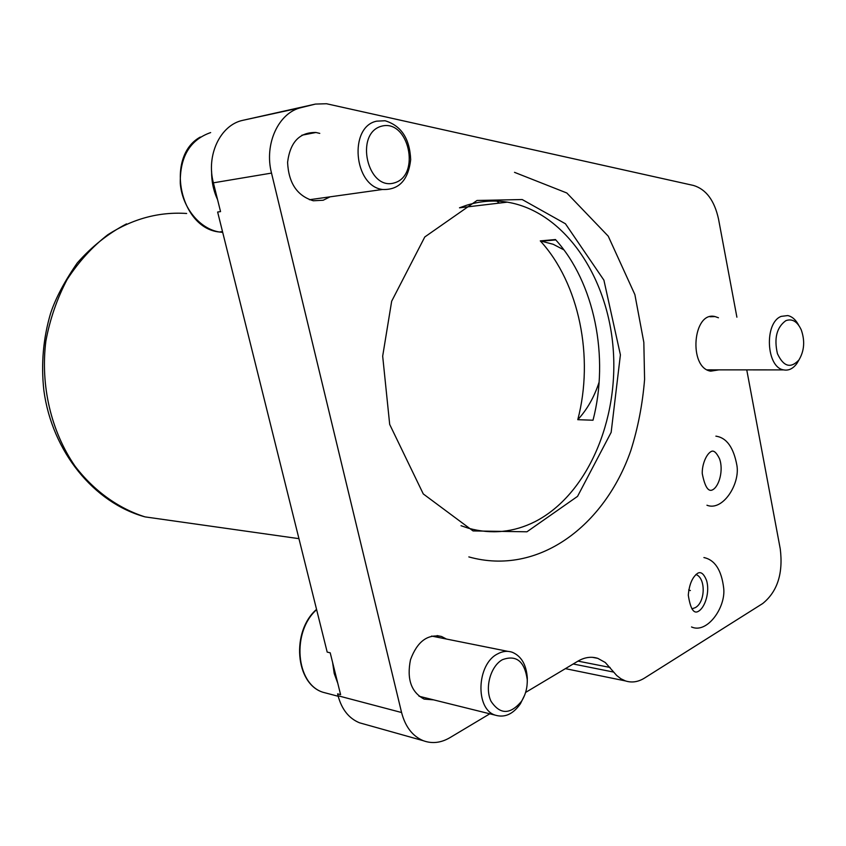 <?xml version="1.0" encoding="UTF-8"?>
<svg xmlns="http://www.w3.org/2000/svg" width="846" height="846" viewBox="0 0 846 846"><rect width="100%" height="100%" fill="white"/><g stroke="black" fill="none" stroke-linecap="round" stroke-linejoin="round"><path stroke-width="1.27" d="M736.898 317.187L718.55 219.167C714.479 200.544 706.146 189.314 693.54 185.464L326.503 103.741L315.452 104.079L242.58 120.375C220.33 125.123 205.99 155.199 213.393 182.831L220.542 211.606L217.634 212.018L327.19 652.107L330.204 652.805L340.61 694.661L337.586 693.868L338.051 695.761C341.752 709.424 348.901 718.434 359.497 722.791L364.351 724.155M489.823 713.802L449.818 737.723C440.935 742.894 432.116 743.898 423.37 740.736C412.605 736.263 405.34 726.862 401.575 712.522L271.513 173.092L213.393 182.831M746.754 369.882L780.266 548.948C783.269 573.419 777.421 591.608 762.711 603.526L644.504 678.08C638.191 681.992 631.856 682.944 625.49 680.935L620.911 678.767L616.681 675.478L605.292 662.503L597.794 658.357C591.301 656.306 584.692 657.226 577.955 661.138L525.599 692.43M271.513 173.092C263.941 143.989 278.641 112.412 301.398 107.558L315.452 104.079M330.056 196.843L323.225 200.227L313.348 200.777C297.158 195.902 288.571 183.074 287.587 162.305C290.136 142.107 299.59 132.166 315.939 132.484L319.767 133.382M718.931 369.861L710.725 371.161C688.21 367.873 692.789 310.82 715.039 316.573L718.455 317.768M433.617 699.854L424.121 699.103C411.188 692.208 406.64 679.095 410.49 659.743C417.237 641.522 427.59 633.77 441.559 636.499L446.455 639.047M695.909 574.497C705.924 577.945 705.479 602.225 695.306 607.64L691.88 608.877M507.293 202.152L459.484 207.82L466.178 205.398C479.894 201.073 493.599 199.984 507.293 202.152C563.679 211.384 607.343 275.489 613.107 347.896C619.103 420.303 587.283 494.857 535.116 521.612C513.765 532.367 491.558 534.577 468.494 528.232L461.028 525.715M555.452 239.545C594.59 282.522 609.448 357.308 593.014 420.219L577.776 419.69C594.188 357.435 579.33 283.389 540.277 240.888L555.452 239.545M688.665 589.926L690.399 590.561M599.116 382.138C594.241 397.06 587.135 409.57 577.776 419.69M540.277 240.888L553.221 244.293L563.912 249.877M527.27 682.14L527.301 677.847C526.307 664.586 521.273 656.052 512.211 652.234C507.389 650.627 502.482 651.198 497.501 653.958C476.636 664.226 475.029 709.244 495.333 715.177C504.776 717.968 513.152 714.151 520.438 703.724L524.689 695.063M502.365 659.711C516.293 654.582 524.583 661.234 527.248 679.634C527.481 687.597 525.567 694.82 521.517 701.292C510.233 714.785 500.071 714.785 491.029 701.281C484.557 687.925 490.543 666.204 502.365 659.711M376.713 121.158C348.552 126.604 353.744 186.173 382.519 189.483C398.857 190.149 408.248 180.219 410.68 159.704C409.781 138.628 401.237 125.642 385.067 120.756L376.713 121.158M381.652 126.16C408.597 118.884 421.107 175.249 394.479 182.852C367.545 191.386 354.136 133.213 381.652 126.16M798.698 325.255C795.822 319.799 792.194 316.573 787.795 315.569L781.218 316.372C764.065 322.654 766.169 367.555 783.66 369.892C788.683 370.823 793.104 368.666 796.921 363.42L799.015 359.857M785.828 320.676C792.152 318.392 797.281 321.427 801.215 329.771C805.106 340.811 804.345 350.879 798.931 359.973C790.65 368.782 783.491 366.678 777.432 353.66C773.91 338.284 776.713 327.286 785.828 320.676M401.575 712.522L338.051 695.761M610.093 667.462L577.998 661.117M613.646 672.084L573.207 663.983M301.398 107.558L242.58 120.375M496.792 201.126L499.33 203.093M175.323 521.168L145.036 516.885C118.408 508.404 94.065 490.997 75.072 466.209C51.172 431.608 40.259 385.607 45.874 341.023C49.999 319.027 57.084 298.532 67.12 279.518C78.636 261.805 92.203 246.873 107.823 234.723C132.79 218.733 159.069 211.648 186.649 213.478M332.605 662.471L334.212 673.49L337.818 683.42M328.354 693.688L323.035 692.282C295.688 683.97 291.521 631.761 316.615 609.659M211.616 171.484C211.489 181.393 213.478 190.794 217.591 199.709M222.71 232.407L219.283 231.994C199.688 228.822 182.345 207.704 180.283 183.635C179.786 156.87 189.906 139.854 210.654 132.579M423.37 740.736L359.497 722.791M597.794 658.357L592.464 657.331M625.49 680.935L565.403 668.647M298.945 538.659L145.036 516.885C93.864 502.884 52.029 451.468 43.865 390.45C40.946 364.034 43.209 338.273 50.644 313.179C55.688 298.078 64.56 281.348 77.25 262.99C91.728 246.556 108.151 233.517 126.53 223.873M441.559 636.499L437.075 635.6M715.039 316.573L710.006 316.742M315.939 132.484L301.853 135.223M541.969 241.142L555.79 239.915M477.028 200.47L424.787 236.965L391.666 301.229L382.678 356.145L389.689 424.417L423.275 493.937L473.041 530.928L526.931 531.796L577.554 496.359L611.15 432.369L620.404 354.834L603.907 280.153L565.435 223.767L522.204 199.54L477.028 200.47M468.843 556.911C538.299 576.38 604.678 525.778 630.809 450.601C637.979 427.917 642.569 404.187 644.589 379.399L643.827 342.334L634.881 294.598L608.242 236.171L566.809 192.983L514.516 172.341M711.211 451.489C706.103 454.196 701.926 464.93 702.265 473.633C704.877 486.915 708.388 492.277 712.787 489.728C719.354 486.059 723.626 469.794 719.523 458.754C716.467 452.504 713.696 450.083 711.211 451.489M706.949 505.231C722.674 511.576 740.091 484.198 736.94 465.607C733.651 447.502 726.629 437.689 715.885 436.155M697.728 573.228C692.366 577.057 689.226 584.375 688.295 595.172C690.389 608.771 693.752 614.154 698.362 611.33C705.278 607.449 710.08 591.396 706.484 580.282C703.84 573.8 700.922 571.441 697.728 573.228M691.52 626.96C707.023 634.119 725.984 607.47 723.69 588.15C721.522 570.119 714.923 559.915 703.904 557.546M316.552 609.384C291.066 631.296 295.18 683.875 323.035 692.282L338.189 696.279M419.013 696.237L495.333 715.177M431.619 636.065L507.896 651.367M527.248 679.634L527.301 677.847M521.517 701.292L520.438 703.724M200.301 137.041C164.97 156.33 179.68 228.166 219.283 231.994L222.509 231.603M309.403 199.73L382.519 189.483M707.245 369.861L783.66 369.892M798.931 359.973L796.921 363.42"/></g></svg>
